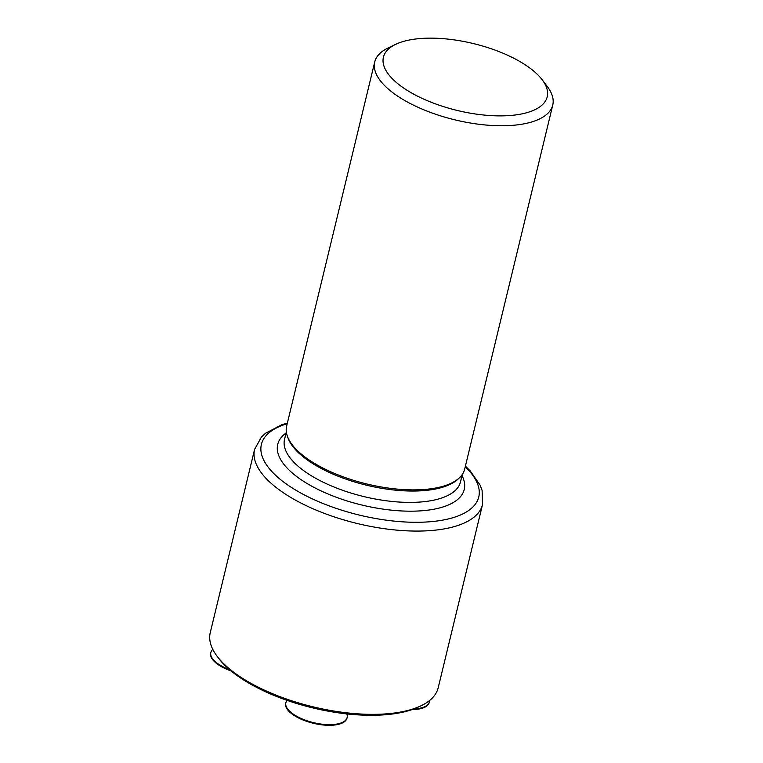 <?xml version="1.0" encoding="UTF-8"?>
<svg xmlns="http://www.w3.org/2000/svg" width="763" height="763" viewBox="0 0 763 763"><rect width="100%" height="100%" fill="white"/><g stroke="black" fill="none" stroke-linecap="round" stroke-linejoin="round"><path stroke-width="1.14" d="M404.504 88.603A84.254 34.402 -166.4 0 1 395.692 44.33A84.254 34.402 -166.4 0 1 473.403 43.567A84.254 34.402 -166.4 0 1 542.178 79.772A84.254 34.402 -166.4 0 1 508.492 115.623A84.254 34.402 -166.4 0 1 404.504 88.603M542.178 79.772L547.29 86.515A91.589 37.397 -166.4 0 1 552.755 105.046A91.589 37.397 -166.4 0 1 491.916 125.475A91.589 37.397 -166.4 0 1 397.647 96.119A91.589 37.397 -166.4 0 1 374.728 61.975A91.589 37.397 -166.4 0 1 388.062 47.993L395.692 44.33M552.755 105.046L464.667 469.178A91.589 37.397 -166.4 0 1 459.374 477.838A91.589 37.397 -166.4 0 1 309.549 460.242A91.589 37.397 -166.4 0 1 287.384 436.226A91.589 37.397 -166.4 0 1 286.63 426.107L374.728 61.975M459.374 477.838L457.991 479.135A90.511 36.958 -166.4 0 1 309.931 461.749A90.511 36.958 -166.4 0 1 288.023 438.01L287.384 436.226M465.401 466.155L470.103 470.771L480.156 485.173L482.121 490.466L482.521 504.553L438.181 687.835A117.264 47.878 -166.4 0 1 421.109 705.746A117.264 47.878 -166.4 0 1 239.582 676.399A117.264 47.878 -166.4 0 1 217.245 656.428A117.264 47.878 -166.4 0 1 210.245 632.699L254.584 449.417L261.432 437.018L265.591 433.212L281.642 424.838L287.365 423.084M421.109 705.746L418.82 706.843A115.06 46.982 -166.4 0 1 240.698 678.049A115.06 46.982 -166.4 0 1 218.781 658.45L217.245 656.428M229.615 669.714A31.512 12.866 -166.4 0 1 210.836 652.508A31.512 12.866 -166.4 0 1 212.715 649.475L212.81 649.389M231.113 670.963A31.512 12.866 -166.4 0 1 210.683 653.157L210.836 652.508M346.812 713.901L346.841 713.968A31.512 12.866 -166.4 0 1 347.127 717.525A31.512 12.866 -166.4 0 1 313.469 722.628A31.512 12.866 -166.4 0 1 285.867 702.704A31.512 12.866 -166.4 0 1 287.079 700.367M347.127 717.525L346.965 718.174A31.512 12.866 -166.4 0 1 313.307 723.276A31.512 12.866 -166.4 0 1 285.705 703.352L285.867 702.704M429.55 700.529A31.512 12.866 -166.4 0 1 429.407 701.836A31.512 12.866 -166.4 0 1 413.928 708.922M429.407 701.836L429.245 702.485A31.512 12.866 -166.4 0 1 412.001 709.619M462.283 474.481L460.48 481.93A90.511 36.958 -166.4 0 1 400.346 502.121A90.511 36.958 -166.4 0 1 307.184 473.098A90.511 36.958 -166.4 0 1 284.532 439.364L286.335 431.915M462.016 475.578A95.938 39.18 -166.4 0 1 415.043 511.124A95.938 39.18 -166.4 0 1 301.738 480.127A95.938 39.18 -166.4 0 1 286.068 433.012M465.249 466.775A111.827 45.666 -166.4 0 1 434.061 521.367A111.827 45.666 -166.4 0 1 289.368 486.088A111.827 45.666 -166.4 0 1 287.212 423.703M482.521 504.553A117.264 47.878 -166.4 0 1 404.619 530.714A117.264 47.878 -166.4 0 1 283.922 493.117A117.264 47.878 -166.4 0 1 254.584 449.417"/></g></svg>
